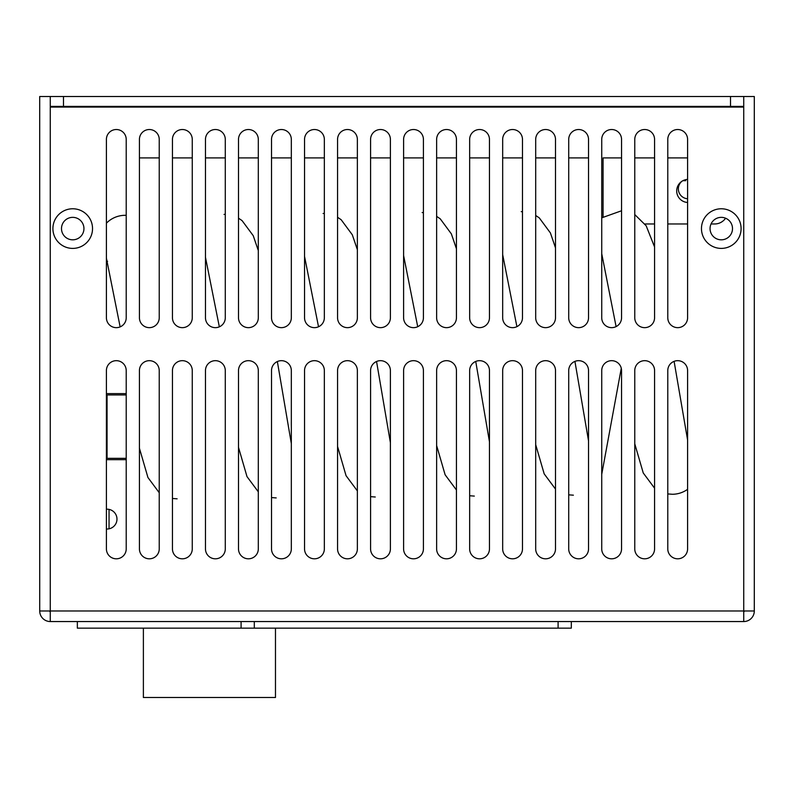 <?xml version="1.0" encoding="UTF-8"?>
<svg xmlns="http://www.w3.org/2000/svg" width="794" height="794" viewBox="0 0 794 794"><rect width="100%" height="100%" fill="white"/><g stroke="black" fill="none" stroke-linecap="round" stroke-linejoin="round"><path stroke-width="1.19" d="M139.426 157.917L159.237 157.917M172.447 157.917L192.267 157.917M205.467 157.917L225.288 157.917M238.498 157.917L258.308 157.917M271.518 157.917L291.329 157.917M304.539 157.917L324.349 157.917M337.559 157.917L357.369 157.917M370.58 157.917L390.4 157.917M403.6 157.917L423.42 157.917M436.631 157.917L456.441 157.917M469.651 157.917L489.461 157.917M502.671 157.917L522.482 157.917M535.692 157.917L555.502 157.917M568.712 157.917L588.533 157.917M682.909 180.695L685.728 180.695L685.728 179.662M143.386 628.153L143.386 697.499L275.478 697.499L275.478 628.153M77.346 621.553L77.346 628.153L254.298 628.153L254.298 621.553M204.693 628.153L203.75 628.153M149.768 628.153L150.949 628.153M215.293 628.153L214.598 628.153M89.494 628.153L93.781 628.153M269.523 628.153L268.67 628.153M123.457 628.153L125.144 628.153L123.457 628.153M125.412 628.153L122.832 628.153M122.564 628.153L123.417 628.153M130.534 628.153L127.973 628.153M275.21 628.153L269.632 628.153M98.724 628.153L97.781 628.153M211.641 628.153L212.464 628.153M149.113 628.153L146.156 628.153M154.612 628.153L153.341 628.153M153.421 628.153L154.185 628.153M205.835 628.153L206.986 628.153M210.182 628.153L209.596 628.153M89.385 628.153L88.243 628.153M152.974 628.153L157.143 628.153M88.65 628.153L90.407 628.153M293.512 628.153L289.085 628.153M519.514 628.153L518.988 628.153M490.523 628.153L488.548 628.153M433.951 628.153L428.849 628.153M463.855 628.153L455.607 628.153M423.351 628.153L426.557 628.153M400.067 628.153L384.872 628.153M392.256 628.153L404.682 628.153M344.606 628.153L312.429 628.153M558.103 621.553L558.103 628.153L571.313 628.153L571.313 621.553M241.088 621.553L241.088 628.153M558.103 628.153L254.298 628.153M372.118 628.153L362.401 628.153M476.986 628.153L467.805 628.153M494.473 628.153L493.074 628.153M497.441 628.153L498.285 628.153L497.441 628.153M417.872 628.153L415.907 628.153M532.953 628.153L527.127 628.153M556.822 628.153L556.326 628.153M420.125 628.153L418.14 628.153M461.125 628.153L461.83 628.153M558.212 628.153L560.713 628.153M553.785 628.153L555.214 628.153M559.899 628.153L560.395 628.153M109.046 509.401L109.046 528.814M52.91 228.583A19.81 19.81 0 0 0 72.72 248.403A19.81 19.81 0 0 0 92.531 228.583A19.81 19.81 0 0 0 72.72 208.772A19.81 19.81 0 0 0 52.91 228.583M61.495 228.583A11.225 11.225 0 0 0 72.72 239.818A11.225 11.225 0 0 0 83.946 228.583A11.225 11.225 0 0 0 72.72 217.358A11.225 11.225 0 0 0 61.495 228.583M710.054 228.583A11.225 11.225 0 0 0 721.28 239.818A11.225 11.225 0 0 0 732.505 228.583A11.225 11.225 0 0 0 721.28 217.358A11.225 11.225 0 0 0 710.054 228.583M701.469 228.583A19.81 19.81 0 0 0 721.28 248.403A19.81 19.81 0 0 0 741.09 228.583A19.81 19.81 0 0 0 721.28 208.772A19.81 19.81 0 0 0 701.469 228.583M667.784 139.426L667.784 317.749A9.905 9.905 0 0 0 677.689 327.654A9.905 9.905 0 0 0 687.594 317.749L687.594 139.426A9.905 9.905 0 0 0 677.689 129.521A9.905 9.905 0 0 0 667.784 139.426M634.763 139.426L634.763 317.749A9.905 9.905 0 0 0 644.668 327.654A9.905 9.905 0 0 0 654.574 317.749L654.574 139.426A9.905 9.905 0 0 0 644.668 129.521A9.905 9.905 0 0 0 634.763 139.426M601.733 139.426L601.733 317.749A9.905 9.905 0 0 0 611.648 327.654A9.905 9.905 0 0 0 621.553 317.749L621.553 139.426A9.905 9.905 0 0 0 611.648 129.521A9.905 9.905 0 0 0 601.733 139.426M568.712 139.426L568.712 317.749A9.905 9.905 0 0 0 578.618 327.654A9.905 9.905 0 0 0 588.533 317.749L588.533 139.426A9.905 9.905 0 0 0 578.618 129.521A9.905 9.905 0 0 0 568.712 139.426M535.692 139.426L535.692 317.749A9.905 9.905 0 0 0 545.597 327.654A9.905 9.905 0 0 0 555.502 317.749L555.502 139.426A9.905 9.905 0 0 0 545.597 129.521A9.905 9.905 0 0 0 535.692 139.426M502.671 139.426L502.671 317.749A9.905 9.905 0 0 0 512.577 327.654A9.905 9.905 0 0 0 522.482 317.749L522.482 139.426A9.905 9.905 0 0 0 512.577 129.521A9.905 9.905 0 0 0 502.671 139.426M469.651 139.426L469.651 317.749A9.905 9.905 0 0 0 479.556 327.654A9.905 9.905 0 0 0 489.461 317.749L489.461 139.426A9.905 9.905 0 0 0 479.556 129.521A9.905 9.905 0 0 0 469.651 139.426M436.631 139.426L436.631 317.749A9.905 9.905 0 0 0 446.536 327.654A9.905 9.905 0 0 0 456.441 317.749L456.441 139.426A9.905 9.905 0 0 0 446.536 129.521A9.905 9.905 0 0 0 436.631 139.426M403.6 139.426L403.6 317.749A9.905 9.905 0 0 0 413.515 327.654A9.905 9.905 0 0 0 423.42 317.749L423.42 139.426A9.905 9.905 0 0 0 413.515 129.521A9.905 9.905 0 0 0 403.6 139.426M370.58 139.426L370.58 317.749A9.905 9.905 0 0 0 380.485 327.654A9.905 9.905 0 0 0 390.4 317.749L390.4 139.426A9.905 9.905 0 0 0 380.485 129.521A9.905 9.905 0 0 0 370.58 139.426M337.559 139.426L337.559 317.749A9.905 9.905 0 0 0 347.464 327.654A9.905 9.905 0 0 0 357.369 317.749L357.369 139.426A9.905 9.905 0 0 0 347.464 129.521A9.905 9.905 0 0 0 337.559 139.426M304.539 139.426L304.539 317.749A9.905 9.905 0 0 0 314.444 327.654A9.905 9.905 0 0 0 324.349 317.749L324.349 139.426A9.905 9.905 0 0 0 314.444 129.521A9.905 9.905 0 0 0 304.539 139.426M271.518 139.426L271.518 317.749A9.905 9.905 0 0 0 281.423 327.654A9.905 9.905 0 0 0 291.329 317.749L291.329 139.426A9.905 9.905 0 0 0 281.423 129.521A9.905 9.905 0 0 0 271.518 139.426M238.498 139.426L238.498 317.749A9.905 9.905 0 0 0 248.403 327.654A9.905 9.905 0 0 0 258.308 317.749L258.308 139.426A9.905 9.905 0 0 0 248.403 129.521A9.905 9.905 0 0 0 238.498 139.426M205.467 139.426L205.467 317.749A9.905 9.905 0 0 0 215.382 327.654A9.905 9.905 0 0 0 225.288 317.749L225.288 139.426A9.905 9.905 0 0 0 215.382 129.521A9.905 9.905 0 0 0 205.467 139.426M172.447 139.426L172.447 317.749A9.905 9.905 0 0 0 182.352 327.654A9.905 9.905 0 0 0 192.267 317.749L192.267 139.426A9.905 9.905 0 0 0 182.352 129.521A9.905 9.905 0 0 0 172.447 139.426M667.784 370.58L667.784 548.902A9.905 9.905 0 0 0 677.689 558.807A9.905 9.905 0 0 0 687.594 548.902L687.594 370.58A9.905 9.905 0 0 0 677.689 360.675A9.905 9.905 0 0 0 667.784 370.58M634.763 370.58L634.763 548.902A9.905 9.905 0 0 0 644.668 558.807A9.905 9.905 0 0 0 654.574 548.902L654.574 370.58A9.905 9.905 0 0 0 644.668 360.675A9.905 9.905 0 0 0 634.763 370.58M601.733 370.58L601.733 548.902A9.905 9.905 0 0 0 611.648 558.807A9.905 9.905 0 0 0 621.553 548.902L621.553 370.58A9.905 9.905 0 0 0 611.648 360.675A9.905 9.905 0 0 0 601.733 370.58M568.712 370.58L568.712 548.902A9.905 9.905 0 0 0 578.618 558.807A9.905 9.905 0 0 0 588.533 548.902L588.533 370.58A9.905 9.905 0 0 0 578.618 360.675A9.905 9.905 0 0 0 568.712 370.58M535.692 370.58L535.692 548.902A9.905 9.905 0 0 0 545.597 558.807A9.905 9.905 0 0 0 555.502 548.902L555.502 370.58A9.905 9.905 0 0 0 545.597 360.675A9.905 9.905 0 0 0 535.692 370.58M502.671 370.58L502.671 548.902A9.905 9.905 0 0 0 512.577 558.807A9.905 9.905 0 0 0 522.482 548.902L522.482 370.58A9.905 9.905 0 0 0 512.577 360.675A9.905 9.905 0 0 0 502.671 370.58M469.651 370.58L469.651 548.902A9.905 9.905 0 0 0 479.556 558.807A9.905 9.905 0 0 0 489.461 548.902L489.461 370.58A9.905 9.905 0 0 0 479.556 360.675A9.905 9.905 0 0 0 469.651 370.58M436.631 370.58L436.631 548.902A9.905 9.905 0 0 0 446.536 558.807A9.905 9.905 0 0 0 456.441 548.902L456.441 370.58A9.905 9.905 0 0 0 446.536 360.675A9.905 9.905 0 0 0 436.631 370.58M403.6 370.58L403.6 548.902A9.905 9.905 0 0 0 413.515 558.807A9.905 9.905 0 0 0 423.42 548.902L423.42 370.58A9.905 9.905 0 0 0 413.515 360.675A9.905 9.905 0 0 0 403.6 370.58M370.58 370.58L370.58 548.902A9.905 9.905 0 0 0 380.485 558.807A9.905 9.905 0 0 0 390.4 548.902L390.4 370.58A9.905 9.905 0 0 0 380.485 360.675A9.905 9.905 0 0 0 370.58 370.58M337.559 370.58L337.559 548.902A9.905 9.905 0 0 0 347.464 558.807A9.905 9.905 0 0 0 357.369 548.902L357.369 370.58A9.905 9.905 0 0 0 347.464 360.675A9.905 9.905 0 0 0 337.559 370.58M304.539 370.58L304.539 548.902A9.905 9.905 0 0 0 314.444 558.807A9.905 9.905 0 0 0 324.349 548.902L324.349 370.58A9.905 9.905 0 0 0 314.444 360.675A9.905 9.905 0 0 0 304.539 370.58M271.518 370.58L271.518 548.902A9.905 9.905 0 0 0 281.423 558.807A9.905 9.905 0 0 0 291.329 548.902L291.329 370.58A9.905 9.905 0 0 0 281.423 360.675A9.905 9.905 0 0 0 271.518 370.58M238.498 370.58L238.498 548.902A9.905 9.905 0 0 0 248.403 558.807A9.905 9.905 0 0 0 258.308 548.902L258.308 370.58A9.905 9.905 0 0 0 248.403 360.675A9.905 9.905 0 0 0 238.498 370.58M205.467 370.58L205.467 548.902A9.905 9.905 0 0 0 215.382 558.807A9.905 9.905 0 0 0 225.288 548.902L225.288 370.58A9.905 9.905 0 0 0 215.382 360.675A9.905 9.905 0 0 0 205.467 370.58M172.447 370.58L172.447 548.902A9.905 9.905 0 0 0 182.352 558.807A9.905 9.905 0 0 0 192.267 548.902L192.267 370.58A9.905 9.905 0 0 0 182.352 360.675A9.905 9.905 0 0 0 172.447 370.58M39.72 610.983L39.7 96.501L754.3 96.501L754.3 610.983L50.27 610.983L50.27 107.061L743.73 107.061L743.73 621.553L50.27 621.553L50.27 610.983L39.72 610.983A10.57 10.57 0 0 0 50.27 621.553M49.605 610.983A0.665 0.665 0 0 0 50.27 611.648M126.216 139.426A9.905 9.905 0 0 0 116.311 129.521A9.905 9.905 0 0 0 106.406 139.426L106.406 317.749A9.905 9.905 0 0 0 116.311 327.654A9.905 9.905 0 0 0 126.216 317.749L126.216 139.426M126.216 370.58A9.905 9.905 0 0 0 116.311 360.675A9.905 9.905 0 0 0 106.406 370.58L106.406 548.902A9.905 9.905 0 0 0 116.311 558.807A9.905 9.905 0 0 0 126.216 548.902L126.216 370.58M159.237 370.58A9.905 9.905 0 0 0 149.332 360.675A9.905 9.905 0 0 0 139.426 370.58L139.426 548.902A9.905 9.905 0 0 0 149.332 558.807A9.905 9.905 0 0 0 159.237 548.902L159.237 370.58M159.237 139.426A9.905 9.905 0 0 0 149.332 129.521A9.905 9.905 0 0 0 139.426 139.426L139.426 317.749A9.905 9.905 0 0 0 149.332 327.654A9.905 9.905 0 0 0 159.237 317.749L159.237 139.426M63.48 96.501L63.48 106.406L50.27 106.406L50.27 107.061M743.73 107.061L743.73 106.406L730.52 106.406L730.52 96.501M50.27 106.406L50.27 96.501M63.48 106.406L730.52 106.406M743.73 96.501L743.73 106.406M743.73 611.648A0.665 0.665 0 0 0 744.395 610.983M743.73 621.553A10.57 10.57 0 0 0 754.3 610.983L754.3 610.983M107.567 261.365A26.42 26.42 0 0 1 106.406 260.253M106.406 223.183A26.42 26.42 0 0 1 124.986 215.303L126.216 215.313M687.594 489.322A26.42 26.42 0 0 1 672.439 494.275L667.784 493.928M687.594 179.404A11.563 11.563 0 0 0 676.696 190.937A11.563 11.563 0 0 0 687.594 202.48M725.577 218.211A13.21 13.21 0 0 1 714.669 223.968L711.047 223.968M687.594 223.968L667.784 223.968M654.574 223.968L644.946 223.968M603.063 216.762L603.063 157.917L621.553 157.917M634.763 157.917L654.574 157.917M667.784 157.917L687.594 157.917M107.061 394.946L126.216 394.946L107.061 394.946L107.061 458.346L126.216 458.346M106.406 509.222A9.905 9.905 0 0 1 116.976 519.107A9.905 9.905 0 0 1 106.406 528.993M687.594 198.768A9.905 9.905 0 0 1 681.877 181.31M106.406 393.616L126.216 393.616M126.216 459.666L106.406 459.666M654.574 488.181L643.249 472.976L634.763 443.786M616.094 326.592L601.733 253.693M177.122 498.821L172.447 498.473M159.237 492.717L147.942 477.522L139.426 448.243M120.142 326.88L106.406 258.199M276.193 497.917L271.518 497.57M258.308 491.814L247.003 476.618L238.498 447.35M219.333 326.83L205.467 257.296M375.254 497.004L370.58 496.657M357.369 490.9L346.065 475.705L337.559 446.456M318.523 326.771L304.539 256.393M474.316 496.091L469.651 495.744M456.441 489.997L445.126 474.792L436.631 445.563M417.713 326.721L403.6 255.499M573.377 495.178L568.712 494.841M555.502 489.084L544.188 473.879L535.692 444.68M516.904 326.662L502.671 254.596M621.553 210.767L601.733 217.834M687.594 440.035L674.106 361.349M668.042 320.002L667.804 318.424M654.574 246.984L646.167 225.784L634.763 214.559M224.047 214.39L225.288 214.41M238.498 218.191L242.081 220.613L253.236 235.689L258.308 250.567M277.364 361.548L291.329 443.588M323.108 213.477L324.349 213.497M337.559 217.288L341.152 219.71L352.298 234.776L357.369 249.673M376.555 361.488L390.4 442.695M422.17 212.574L423.42 212.584M436.631 216.375L440.213 218.797L451.359 233.873L456.441 248.78M475.735 361.439L489.461 441.801M521.231 211.661L522.482 211.67M535.692 215.472L539.275 217.884L550.421 232.96L555.502 247.887M574.925 361.389L588.533 440.908M601.733 474.326L621.275 368.257"/></g></svg>
